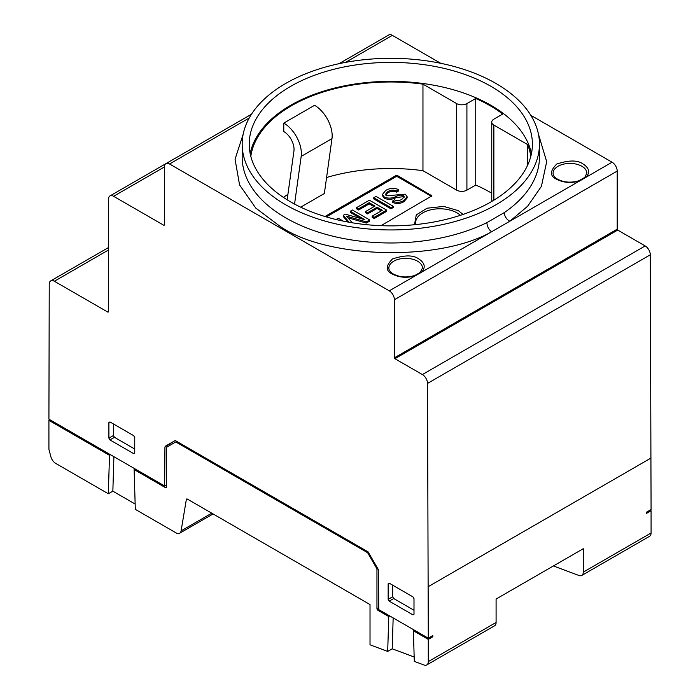 <?xml version="1.0" encoding="UTF-8"?>
<svg xmlns="http://www.w3.org/2000/svg" width="700" height="700" viewBox="0 0 700 700"><rect width="100%" height="100%" fill="white"/><g stroke="black" fill="none" stroke-linecap="round" stroke-linejoin="round"><path stroke-width="1.05" d="M432.801 636.773L432.801 635.582L428.286 638.19L427.516 383.434L650.309 254.8L651.079 509.565L646.555 512.173L646.555 513.363L651.079 510.755L651.079 532.989L583.266 572.136L583.266 548.712L496.09 599.043L496.09 622.466L428.286 661.614L428.286 639.38L432.801 636.773L431.777 636.178M345.52 62.396L392.35 35.359A7.263 4.191 -120 0 0 388.719 35L339.019 63.691M392.35 35.359L440.755 63.306M530.801 115.299L612.062 162.207L578.664 181.536M617.199 171.097L617.199 229.189L394.406 357.814L394.406 299.731L617.199 171.097A7.263 4.191 -120 0 0 612.062 162.207M617.199 229.189L617.706 230.081L645.173 245.936L422.389 374.561L394.914 358.706L617.706 230.081M650.309 254.8A7.263 4.191 -120 0 0 645.173 245.936M164.43 166.95L164.43 225.041L163.914 225.339L113.601 196.289L164.43 166.95A7.263 4.191 60 0 1 165.926 163.625A7.263 4.191 60 0 1 169.558 163.984L389.27 290.832A7.263 4.191 60 0 1 394.406 299.731M113.601 196.289A7.263 4.191 60 0 0 109.979 195.93A7.263 4.191 60 0 0 108.474 199.255L108.474 311.885L107.957 312.174L54.373 281.243L108.474 250.005M54.373 281.243A7.263 4.191 60 0 0 50.741 280.884A7.263 4.191 60 0 0 49.236 284.183L48.921 419.169L164.64 485.975L164.938 446.933L175.21 440.51L368.13 551.889L378.411 569.695L378.787 609.621L428.286 638.19M49.954 419.764L48.921 420.359L48.921 449.4L50.873 456.706A7.263 4.191 60 0 0 55.694 463.391L108.325 493.771L112.849 491.164L113.907 456.689M428.286 661.614A7.263 4.191 60 0 1 426.781 664.939A7.263 4.191 60 0 1 424.043 665L414.295 661.36L413.385 630.779L428.286 639.38M426.781 664.939L494.585 625.791A7.263 4.191 -120 0 0 496.09 622.466M187.18 499.012L186.349 499.494A1.452 0.84 -120 0 1 186.638 499.021A1.452 0.84 -120 0 1 187.364 499.1L370.02 604.555L370.02 644.805L387.695 651.42L392.21 648.804L414.164 657.011M583.266 572.136A7.263 4.191 60 0 1 581.761 575.452A7.263 4.191 60 0 1 579.023 575.523L553.42 565.95M581.761 575.452L649.574 536.305A7.263 4.191 -120 0 0 651.079 532.989M650.046 510.16L651.079 510.755M109.926 439.915L133.709 453.644L134.732 453.058L134.741 437.447L133.709 435.671L109.926 421.934L108.902 422.529L108.902 438.139L109.926 439.915L114.45 437.308L113.418 435.531L113.418 423.955M109.926 421.934L108.902 422.529L109.926 421.934M134.732 453.049L133.709 453.644L134.732 453.058M412.974 596.899L389.183 583.161L388.159 583.756L388.159 599.366L389.191 601.142L412.965 614.871L413.998 614.285L413.998 598.675L412.974 596.899M412.965 614.871L413.998 614.285L412.965 614.871M389.183 583.161L388.159 583.756L389.183 583.161M422.389 374.561A7.263 4.191 60 0 1 427.516 383.434M394.406 357.814L394.914 358.706M163.914 225.339L164.43 225.041M107.957 312.174L108.474 311.885M584.447 178.194L586.005 177.249C590.231 172.489 589.295 168.088 583.196 164.054C577.692 160.011 568.872 160.011 556.736 164.054C549.736 171.062 549.736 176.155 556.736 179.331C563.727 182.849 571.34 183.391 579.6 180.95L491.531 231.796C488.74 229.469 487.183 226.424 486.841 222.67L504.254 212.616A148.636 85.811 0 0 0 539.446 157.168L539.446 144.13A148.636 85.811 180 0 1 447.694 223.414A148.636 85.811 180 0 1 285.714 204.811A148.636 85.811 180 0 1 242.174 144.13A148.636 85.811 180 0 1 333.926 64.846A148.636 85.811 180 0 1 495.915 83.449A148.636 85.811 180 0 1 539.446 144.13M243.18 134.19L235.06 159.232L239.557 184.888L255.824 208.127L280.578 226.739C328.274 258.956 439.373 261.616 491.531 231.796L389.27 290.832M538.449 134.19L546.683 161.683L541.424 186.322L527.642 206.229L509.801 221.252C506.433 219.249 504.586 216.37 504.254 212.616M48.921 420.359L109.506 455.332L108.325 493.771M186.349 499.494L181.09 530.889A7.263 4.191 60 0 1 179.664 533.225A7.263 4.191 60 0 1 176.041 532.866L135.31 509.355L134.129 469.551L165.454 487.637A1.452 0.84 -120 0 0 166.18 487.707A1.452 0.84 -120 0 0 166.477 487.043L166.477 447.816A1.452 0.84 60 0 1 166.784 447.151L175.796 441.945L367.631 552.702L376.652 568.321A1.452 0.84 60 0 1 376.95 569.327L376.95 608.554A1.452 0.84 -120 0 0 377.974 610.33L388.771 616.56L387.695 651.42M413.998 610.251L393.706 598.535L392.683 596.759L392.674 585.183M166.477 484.916L164.64 485.975M169.444 445.611L169.759 443.651L175.21 440.51M134.732 449.024L114.45 437.308M414.418 630.184L413.385 630.779M414.951 275.424C407.12 277.83 399.945 277.375 393.409 274.059C390.224 271.994 388.701 269.99 388.859 268.039A16.8 9.695 180 0 1 399.236 259.079A16.8 9.695 180 0 1 417.541 261.179A16.8 9.695 180 0 1 422.459 268.039L420.184 272.422L414.951 275.424L415.572 275.651C407.286 278.206 399.595 277.707 392.499 274.155C385.525 270.996 385.525 265.93 392.499 258.956C404.574 254.931 413.35 254.931 418.819 258.956C424.979 263.051 425.845 267.496 421.409 272.283L419.877 273.201M110.539 454.746L109.506 455.332M112.849 491.164L135.153 504.044M392.21 648.804L393.164 617.916M389.795 615.974L388.771 616.56M368.358 552.282L367.631 552.702M176.75 441.402L175.796 441.945M135.153 468.956L134.129 469.551M290.692 201.933A141.593 81.751 180 0 1 249.218 144.13A141.593 81.751 180 0 1 336.63 68.609A141.593 81.751 180 0 1 490.927 86.328A141.593 81.751 180 0 1 532.403 144.13A141.593 81.751 180 0 1 444.999 219.651A141.593 81.751 180 0 1 290.692 201.933M531.449 153.615A141.593 81.751 0 0 0 490.927 105.297A141.593 81.751 0 0 0 344.321 85.881A141.593 81.751 0 0 0 250.171 153.615M491.75 193.226A140.49 81.112 0 0 0 490.149 192.29A140.49 81.112 0 0 0 475.746 185.036L466.909 190.138L466.909 103.591A7.245 4.183 180 0 1 456.654 103.591L422.957 84.14A140.49 81.112 0 0 0 250.81 156.345M466.909 103.591L475.746 98.49A140.49 81.112 0 0 1 490.149 105.744A140.49 81.112 0 0 1 502.714 114.056L493.876 119.166A7.245 4.183 180 0 0 491.75 122.124L491.75 201.46M530.81 156.345A140.49 81.112 0 0 0 527.572 144.541L493.876 125.081A7.245 4.183 180 0 1 491.75 122.124M422.957 84.14L422.957 170.678A140.49 81.112 0 0 0 326.585 177.502M287.91 194.416A140.49 81.112 0 0 0 283.377 197.374M466.909 190.138A7.245 4.183 180 0 1 456.654 190.138L422.957 170.678M527.572 144.541L527.572 165.296M324.993 216.51L395.43 175.84A1.811 1.05 180 0 1 397.994 175.84L431.9 195.843L380.975 225.68M414.479 224.726L416.273 214.918L427.044 208.206L443.713 206.412L458.325 210.665L463.076 214.428M294.56 204.085L301.175 156.415A24.867 14.359 60 0 0 301.368 153.545A24.867 14.359 60 0 0 283.78 123.086L314.58 105.297A24.867 14.359 60 0 1 332.168 135.756A24.867 14.359 60 0 1 331.975 138.626L324.363 193.498L300.676 207.174M475.746 185.036L475.746 98.49M283.78 123.086L283.78 131.53A14.516 8.383 -120 0 1 294.044 149.319A14.516 8.383 -120 0 1 293.939 150.99L287.158 199.824M431.576 196.438L397.994 177.03A1.811 1.05 0 0 0 395.43 177.03L326.349 216.912M347.953 222.04L343.254 216.51L343.254 215.32L349.142 222.259M361.069 218.636L350.28 212.433L350.28 211.251L364.875 219.73L345.293 214.139L343.254 215.32M352.249 222.784L346.666 216.204L366.284 221.883L369.679 219.923L369.679 221.104L366.284 223.072L348.023 217.822M390.967 207.629L393.26 206.308L393.26 207.489L390.967 208.819L373.73 198.896L373.73 197.715L390.967 207.629L390.967 208.819M407.137 196.718L407.137 197.899L404.049 201.609C400.409 203.805 396.533 204.059 392.429 202.37L392.429 201.18C396.533 202.869 400.409 202.624 404.049 200.428L407.129 196.744L405.3 194.189L386.418 195.816L385.35 194.407L387.748 191.66L387.748 192.841L385.499 194.968M404.058 197.374L403.296 196.709L396.436 197.505C392.481 199.553 388.465 199.841 384.396 198.371L382.436 195.65L382.436 194.469L384.396 197.181L384.396 198.371M387.748 191.66C390.565 189.919 393.575 189.7 396.786 191.004L398.755 189.648L398.755 190.829L396.786 192.185C393.575 190.916 390.565 191.135 387.748 192.841M373.984 206.649L369.18 203.884L358.627 210L356.58 208.819L356.58 207.638L358.627 208.81L358.627 210M374.211 217.324L386.645 210.123L386.645 211.304L374.211 218.505L372.172 217.332L372.172 216.143L374.211 217.324L374.211 218.505M381.299 210.857L377.064 208.416L367.561 213.92L365.514 212.748L365.514 211.558L367.561 212.739L367.561 213.92M365.514 211.558L375.007 206.054L369.18 202.694L369.18 203.884M367.561 212.739L377.064 207.235L377.064 208.416M377.064 207.235L382.331 210.263L372.172 216.143M386.645 210.123L369.408 200.2L356.58 207.638M358.627 208.81L369.18 202.694M404.049 201.609L404.049 200.428M396.786 191.004L396.786 192.185M398.755 189.648C394.074 187.696 389.69 187.985 385.604 190.531L382.436 194.469M384.396 197.181C388.465 198.651 392.481 198.371 396.436 196.324L396.436 197.505M396.436 196.324C398.79 195.09 401.074 194.827 403.296 195.528L403.296 196.709M403.296 195.528L404.215 196.752L401.914 199.299C399.604 200.734 397.11 200.909 394.433 199.824L392.429 201.18M393.26 206.308L376.014 196.385L373.73 197.715M350.017 217.219L350.017 218.409M366.284 221.883L366.284 223.072M369.679 219.923L352.441 210L350.28 211.251M343.368 221.148L338.257 218.216L336.105 219.529M428.286 586.626L651.079 457.992M169.558 163.984L249.244 117.985M393.706 598.535L389.191 601.142M392.683 596.759L388.159 599.366M113.418 435.531L108.902 438.139M242.174 144.13L242.174 157.168A148.636 85.811 0 0 0 285.714 217.849A148.636 85.811 0 0 0 486.841 222.67M553.079 173.171A16.887 9.756 180 0 1 563.5 164.168A16.887 9.756 180 0 1 581.91 166.276A16.887 9.756 180 0 1 586.863 173.171L584.745 177.424L578.996 180.722C571.191 183.006 564.077 182.516 557.646 179.244C554.444 177.161 552.921 175.14 553.079 173.171M379.006 609.744L377.974 610.33M376.95 608.554L378.779 607.504M377.886 568.794L376.95 569.327M377.37 567.901L376.652 568.321M165.454 487.637L166.477 487.043M211.759 513.179L181.09 530.889M456.654 103.591L456.654 190.138M493.876 200.183L493.876 125.081M301.175 156.415L331.975 138.626M415.852 224.586L415.625 222.793A24.264 14.009 180 0 1 430.596 209.851A24.264 14.009 180 0 1 457.039 212.888A24.264 14.009 180 0 1 460.407 215.32M431.366 196.289L431.366 195.107M397.994 177.03L397.994 175.84M395.43 177.03L395.43 175.84M165.926 163.625L251.493 114.231M109.979 195.93L165.874 163.66M50.741 280.884L108.474 247.555M169.75 443.66L165.235 446.267M179.664 533.225L213.071 513.94"/></g></svg>
